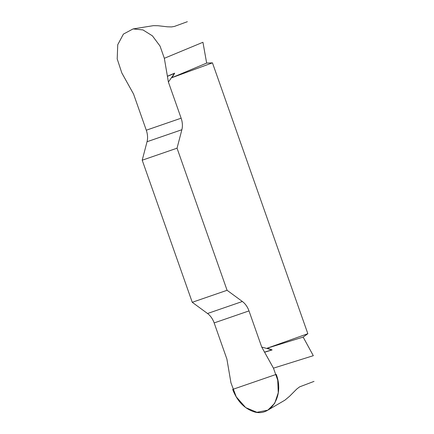 <?xml version="1.0" encoding="UTF-8"?>
<svg xmlns="http://www.w3.org/2000/svg" width="434" height="434" viewBox="0 0 434 434"><rect width="100%" height="100%" fill="white"/><g stroke="black" fill="none" stroke-linecap="round" stroke-linejoin="round"><path stroke-width="0.65" d="M212.459 62.854L172.048 77.621L174.674 73.162L168.392 82.026L164.34 58.292L202.938 42.277L206.66 63.082L212.459 62.854L307.842 333.708L303.154 337.093L313.305 355.685L273.458 368.162L261.729 347.075L248.991 310.907A15.695 10.66 71 0 0 242.367 301.5L227.085 290.286L192.251 302.297L207.533 313.511A15.695 10.66 -109 0 1 214.157 322.918L226.895 359.086L230.948 382.815L236.264 396.855L245.682 407.602L256.933 412.3L267.849 410.157L274.711 403.278L278.259 392.77L277.733 380.173L273.458 368.162M174.392 26.436L171.528 26.924L167.394 26.805L158.074 25.736L153.424 25.655L133.14 28.915M174.62 26.355L187.352 21.7M164.34 58.292L160.016 46.037L152.405 35.838L142.954 29.919L133.102 28.921L123.419 34.091L117.739 44.713L117.202 58.932L121.824 72.95L133.553 94.037L146.291 130.205A15.695 10.66 -109 0 1 147.039 141.734L142.211 160.2L192.251 302.297M267.892 410.125L284.948 400.137L289.554 396.28L296.753 389.048L299.601 386.873L314.021 381.388M142.211 160.2L177.045 148.189L181.873 129.723A15.695 10.66 71 0 0 181.13 118.194L168.392 82.026M177.045 148.189L227.085 290.286M261.729 347.075L272.134 349.918L267.317 348.144L307.842 333.708M303.154 337.093L267.317 348.144M206.66 63.082L172.048 77.621M276.23 374.39C284.688 396.02 270.333 418.436 252.599 411.286C243.545 407.765 236.904 400.474 232.684 389.401L276.23 374.39M248.991 310.907L214.157 322.918M207.533 313.511L242.367 301.5M181.873 129.723L147.039 141.734M146.291 130.205L181.13 118.194M264.745 352.196L272.134 349.918M167.535 76.162L174.674 73.162M264.675 352.077L271.912 349.847M167.557 76.292L174.544 73.362"/></g></svg>
